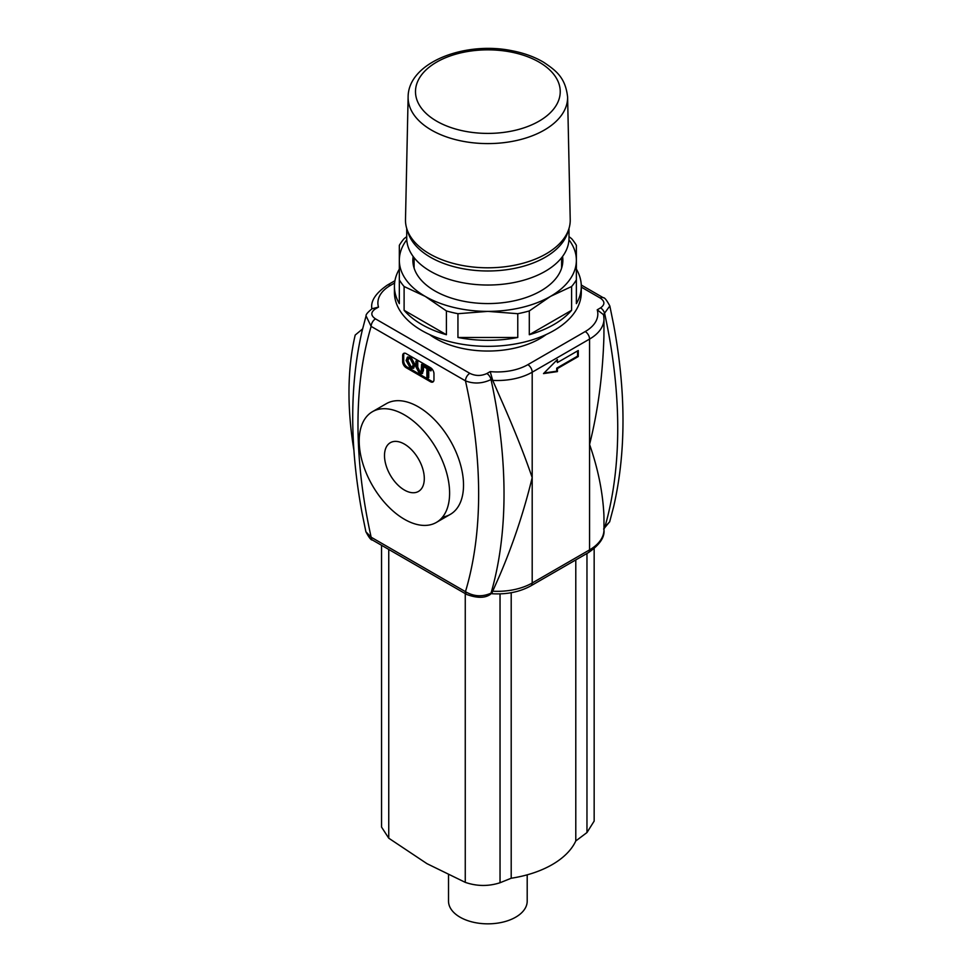 <?xml version="1.0" encoding="UTF-8"?>
<svg xmlns="http://www.w3.org/2000/svg" width="972" height="972" viewBox="0 0 972 972"><rect width="100%" height="100%" fill="white"/><g stroke="black" fill="none" stroke-linecap="round" stroke-linejoin="round"><path stroke-width="1.46" d="M578.267 356.542L557.406 368.582L557.406 371.596L543.494 373.6L557.406 359.555L557.406 362.568L578.267 350.515L578.267 356.542L577.575 356.141L556.713 368.181L556.713 371.195L544.077 373.017M557.406 368.582L556.713 368.181M557.406 371.596L556.713 371.195M557.406 362.568L556.713 360.26M577.575 350.916L577.575 356.141M372.434 411.703A63.933 36.912 -120 0 0 362.641 462.927A63.933 36.912 -120 0 0 404.401 519.267A63.933 36.912 -120 0 0 436.367 522.426A63.933 36.912 -120 0 0 436.367 448.602A63.933 36.912 -120 0 0 372.434 411.703L386.346 403.672A63.933 36.912 60 0 1 450.279 440.571A63.933 36.912 60 0 1 450.279 514.395A63.933 36.912 60 0 1 442.552 517.092M404.401 490.046A28.139 16.245 60 0 1 386.018 465.248A28.139 16.245 60 0 1 390.331 442.697A28.139 16.245 60 0 1 418.47 458.942A28.139 16.245 60 0 1 418.47 491.431A28.139 16.245 60 0 1 404.401 490.046M603.977 519.072L603.977 529.801A49.183 28.395 180 0 1 589.567 549.885L532.194 583.006A49.183 28.395 180 0 1 492.707 591.195L491.03 593.151C482.319 597.063 473.789 596.565 465.467 591.669L371.146 537.212L365.897 531.793L362.009 512.706C349.604 445.662 349.628 385.119 362.07 331.075L366.055 315.936L371.146 326.398A6.148 3.548 -60 0 1 375.496 318.877C370.721 315.633 370.611 312.352 375.156 309.035L378.497 307.103L372.082 308.732A6.148 3.548 60 0 1 375.156 309.035M499.681 396.345L492.707 380.38A49.183 28.395 0 0 0 532.194 372.203L532.194 477.604C523.993 453.632 513.155 426.55 499.681 396.345M603.393 297.797A6.148 3.548 120 0 0 603.308 297.748A6.148 3.548 120 0 0 600.222 298.04C604.985 301.284 605.106 304.564 600.562 307.881L597.221 309.813A43.035 24.847 180 0 1 585.229 331.549L527.845 364.67A43.035 24.847 180 0 1 490.204 371.596L492.707 380.38M492.707 591.195L499.681 575.436C513.155 543.931 523.993 511.321 532.194 477.604L532.194 583.006A6.148 3.548 -120 0 1 530.919 585.824L588.303 552.691A6.148 3.548 -120 0 0 589.567 549.885L589.567 444.471C598.011 468.589 602.798 492.172 603.928 515.245L603.977 519.109M406.138 367.683A4.921 2.843 60 0 1 402.663 361.657L402.663 355.643A4.921 2.843 60 0 1 403.684 353.383A4.921 2.843 60 0 1 406.138 353.626L430.487 367.683A4.921 2.843 60 0 1 433.962 373.71L433.962 379.724A4.921 2.843 60 0 1 432.941 381.984A4.921 2.843 60 0 1 430.487 381.741L406.138 367.683L407.183 367.076A4.921 2.843 60 0 1 403.708 361.062L403.708 355.035A4.921 2.843 60 0 1 404.255 353.176M365.897 531.745C368.983 537.613 371.158 540.359 372.41 540.007A6.148 3.548 120 0 0 372.422 540.019A6.148 3.548 120 0 1 371.146 537.212A456.609 263.631 60 0 1 367.428 519.194A456.609 263.631 60 0 1 367.428 340.115A456.609 263.631 60 0 1 371.146 326.398L465.467 380.854C473.801 384.086 482.331 383.648 491.03 379.578L492.306 378.837M408.544 358.376L407.985 360.843L410.962 366.456L412.626 366.845M433.403 381.583A4.921 2.843 60 0 1 431.519 381.133L407.183 367.076M407.718 357.089L410.962 357.222L415.117 364.828L413.513 368.121M421.605 364.342L422.759 365.01L421.921 373.698L419.357 373.248L415.919 366.857L415.919 361.062L417.073 361.73L417.073 367.513L419.26 371.997L421.034 372.385L421.605 364.342L423.452 364.609L423.452 370.405L422.225 373.442M415.919 361.062L417.766 361.329L417.766 367.112L419.953 371.596L421.313 372.082M428.737 369.639L428.737 377.695L426.89 377.428L426.89 368.57L424.023 366.918L424.023 365.739L430.912 369.712L430.912 370.903L428.045 369.238L428.045 378.096M424.023 365.739L424.715 365.338L431.617 369.311L430.912 370.903M410.269 357.623L414.424 365.229L413.197 368.364L410.269 367.999L406.114 360.539L407.341 357.259L410.962 357.222M407.292 361.244L408.143 358.534L410.281 358.765L413.234 364.524L412.31 367.1L410.257 366.857L407.292 361.244L407.985 360.843M423.452 364.609L422.759 365.01M417.766 361.329L417.073 361.73M431.617 369.311L430.912 369.712M603.928 336.166C602.798 374.791 598.011 410.901 589.567 444.471L589.567 339.07A49.183 28.395 0 0 0 603.977 318.998L603.928 336.166M594.159 548.621L594.159 821.085L586.967 832.554L575.788 840.95L575.788 559.921M511.199 592.713L511.199 878.238A90.979 52.524 0 0 0 575.788 840.95M500.033 593.88L500.033 882.746L511.199 878.238M500.033 882.746C488.466 886.476 476.875 886.343 465.26 882.357L427 863.683L388.751 838.192L381.559 827.099L381.546 545.292M448.517 874.958L448.517 901.117A39.342 22.708 0 0 0 460.035 917.179A39.342 22.708 0 0 0 502.913 922.112A39.342 22.708 0 0 0 527.201 901.117L527.201 874.836M408.118 96.981L405.494 219.66A82.377 47.555 0 0 0 412.055 238.857A82.377 47.555 0 0 0 429.612 253.874A82.377 47.555 0 0 0 563.663 238.857A82.377 47.555 0 0 0 570.224 219.66L567.599 96.981C565.4 77.31 555.838 70.519 543.725 62.305C534.649 56.923 524.115 53.083 512.123 50.763C464.725 40.885 408.131 62.512 408.118 96.981A79.753 46.049 0 0 0 431.471 130.102A79.753 46.049 0 0 0 518.829 139.98A79.753 46.049 0 0 0 567.599 96.981M406.721 228.432L406.721 238.189A81.138 46.85 0 0 0 430.487 271.31A81.138 46.85 0 0 0 518.914 281.467A81.138 46.85 0 0 0 568.997 238.189L568.997 228.432M546.155 334.55A73.763 42.586 180 0 1 435.699 338.572A73.763 42.586 180 0 1 429.563 334.55M603.746 316.277L603.466 314.661L609.821 305.973C606.698 300.117 604.523 297.371 603.308 297.748A6.148 3.548 120 0 0 603.296 297.736L581.268 285.015M597.221 309.813L603.466 314.661M490.204 371.596L486.851 373.527A6.148 3.548 -120 0 1 491.03 379.578A474.567 273.995 -120 0 1 494.942 399.079A474.567 273.995 -120 0 1 494.942 578.158A474.567 273.995 -120 0 1 491.03 593.151A6.148 3.548 60 0 1 489.924 594.682C484.506 598.23 476.766 598.157 466.73 594.463A6.148 3.548 120 0 1 465.467 591.669A456.609 263.631 60 0 0 469.197 577.951A456.609 263.631 60 0 0 469.197 398.872A456.609 263.631 60 0 0 465.467 380.854A6.148 3.548 -60 0 1 469.816 373.333L375.496 318.877M609.651 521.83L603.977 527.942M489.924 594.682L492.306 592.41M362.58 328.949L355.193 335.061A324.575 187.389 -120 0 0 353.905 450.145M581.292 286.375A93.434 53.946 180 0 1 576.372 303.641L576.372 269.098A93.434 53.946 180 0 1 581.292 286.375L581.292 292.39A93.434 53.946 180 0 1 523.616 342.229A93.434 53.946 180 0 1 421.787 330.541A93.434 53.946 180 0 1 394.425 292.39L394.425 286.375A93.434 53.946 180 0 1 399.334 269.098L399.334 303.641A93.434 53.946 180 0 1 394.425 286.375M413.149 256.474A74.99 43.303 0 0 0 434.824 290.883A74.99 43.303 0 0 0 540.894 290.883A74.99 43.303 0 0 0 562.569 256.474M568.948 239.78A88.525 51.103 180 0 1 576.372 260.277A88.525 51.103 180 0 1 550.456 296.411A88.525 51.103 180 0 1 487.859 311.38A88.525 51.103 180 0 1 425.262 296.411A88.525 51.103 180 0 1 399.334 260.277A88.525 51.103 180 0 1 406.758 239.78M571.609 286.521L571.609 310.299L529.303 334.72L529.303 310.943L550.456 296.411L571.609 286.521A93.434 53.946 0 0 0 576.372 279.863L576.372 245.321A93.434 53.946 0 0 0 571.609 238.662L568.997 236.633M571.609 310.299A93.434 53.946 180 0 1 529.303 334.72M487.859 311.38L517.772 313.701L517.772 337.478L457.946 337.478L457.946 313.701L487.859 311.38M517.772 337.478A93.434 53.946 180 0 1 457.946 337.478M404.109 286.521L425.262 296.411L446.415 310.943L446.415 334.72L404.109 310.299L404.109 286.521A93.434 53.946 0 0 1 399.334 279.863L399.334 245.321A93.434 53.946 0 0 1 404.109 238.662L406.721 236.633M446.415 334.72A93.434 53.946 180 0 1 404.109 310.299M446.415 310.943A93.434 53.946 0 0 0 457.946 313.701M517.772 313.701A93.434 53.946 0 0 0 529.303 310.943M378.497 307.103A43.035 24.847 180 0 1 390.489 285.367A6.148 3.548 -120 0 0 387.415 285.063C376.091 292.9 370.854 300.53 371.741 307.954A49.183 28.395 0 0 0 371.766 308.914M430.487 381.741L431.519 381.133M402.663 355.643L403.708 355.035M402.663 361.657L403.708 361.062M415.117 364.828L414.424 365.229M410.962 366.456L410.257 366.857M419.953 371.596L419.26 371.997M417.766 367.112L417.073 367.513M423.452 370.405L422.759 370.806M600.562 307.881A6.148 3.548 -120 0 1 604.742 313.932A474.567 273.995 60 0 1 608.654 333.432A474.567 273.995 60 0 1 608.654 512.511A474.567 273.995 60 0 1 604.742 527.504A6.148 3.548 60 0 1 603.977 528.78M586.967 553.469L586.967 832.554M465.26 593.613L465.26 882.357M388.751 549.447L388.751 838.192M436.683 121.172A72.378 41.784 0 0 0 557.77 102.449A72.378 41.784 0 0 0 469.124 51.273A72.378 41.784 0 0 0 436.683 121.172M407.547 230.814A81.138 46.85 0 0 0 430.487 257.264A81.138 46.85 0 0 0 513.483 268.588A81.138 46.85 0 0 0 568.17 230.814M581.292 287.117L600.222 298.04M390.489 285.367L394.608 282.998M486.851 373.527C481.116 376.14 475.442 376.079 469.816 373.333M527.845 364.67A6.148 3.548 60 0 1 532.194 372.203L589.567 339.07A6.148 3.548 -120 0 0 585.229 331.549M450.279 514.395L436.367 522.426M371.741 307.954L371.741 308.926M407.341 357.259L408.046 356.858M413.197 368.364L413.89 367.963M421.921 373.698L422.613 373.297M609.833 305.961L613.709 325.061C626.102 392.093 626.089 452.636 613.648 506.679L609.663 521.83M561.622 268.078L561.622 257.702M414.096 268.078L414.096 257.702M603.977 318.998L603.673 315.45M387.415 285.063L394.936 280.726M372.082 308.732C367.708 312.279 365.703 314.685 366.067 315.924M609.663 521.77L603.636 529.023M603.977 529.801C604.827 537.273 599.603 544.903 588.303 552.691M530.919 585.824C519.619 592.033 506.473 594.67 491.455 593.698M372.422 540.019L466.742 594.475"/></g></svg>
